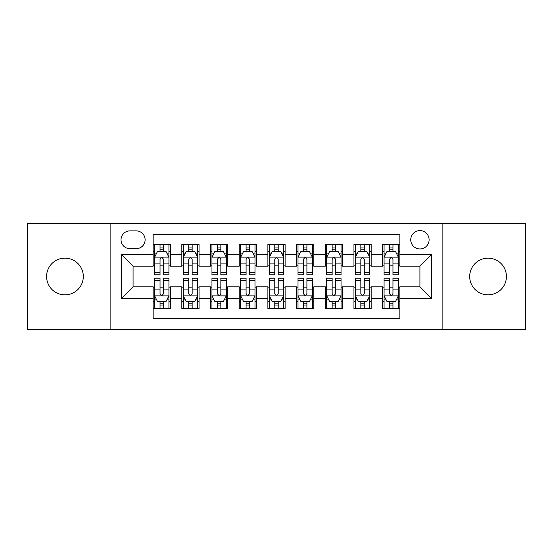 <?xml version="1.0" encoding="UTF-8"?>
<svg xmlns="http://www.w3.org/2000/svg" width="553" height="553" viewBox="0 0 553 553"><rect width="100%" height="100%" fill="white"/><g stroke="black" fill="none" stroke-linecap="round" stroke-linejoin="round"><path stroke-width="0.83" d="M488.057 258.14A18.36 18.36 0 0 0 469.697 276.5A18.36 18.36 0 0 0 488.057 294.86A18.36 18.36 0 0 0 506.417 276.5A18.36 18.36 0 0 0 488.057 258.14M64.943 258.14A18.36 18.36 0 0 0 46.583 276.5A18.36 18.36 0 0 0 64.943 294.86A18.36 18.36 0 0 0 83.303 276.5A18.36 18.36 0 0 0 64.943 258.14M419.927 230.601A9.18 9.18 0 0 0 410.748 239.781A9.18 9.18 0 0 0 419.927 248.961A9.18 9.18 0 0 0 429.107 239.781A9.18 9.18 0 0 0 419.927 230.601M442.877 329.567L525.35 329.567L525.35 223.433L442.877 223.433L442.877 329.567L110.123 329.567L110.123 223.433L27.65 223.433L27.65 329.567L110.123 329.567M399.847 244.226L382.635 244.226L382.635 254.698L371.167 254.698L371.167 266.173L382.635 266.173L382.635 254.698M371.167 254.698L371.167 244.226L353.955 244.226L353.955 254.698L342.48 254.698L342.48 266.173L353.955 266.173L353.955 254.698M342.48 254.698L342.48 244.226L325.268 244.226L325.268 254.698L313.793 254.698L313.793 266.173L325.268 266.173L325.268 254.698M313.793 254.698L313.793 244.226L296.581 244.226L296.581 254.698L285.106 254.698L285.106 266.173L296.581 266.173L296.581 254.698M285.106 254.698L285.106 244.226L267.894 244.226L267.894 254.698L256.419 254.698L256.419 266.173L267.894 266.173L267.894 254.698M256.419 254.698L256.419 244.226L239.207 244.226L239.207 254.698L227.732 254.698L227.732 266.173L239.207 266.173L239.207 254.698M227.732 254.698L227.732 244.226L210.52 244.226L210.52 254.698L199.045 254.698L199.045 266.173L210.52 266.173L210.52 254.698M199.045 254.698L199.045 244.226L181.833 244.226L181.833 266.173L170.365 266.173L170.365 244.226L153.153 244.226M153.153 308.774L170.365 308.774L170.365 286.827L181.833 286.827L181.833 308.774L199.045 308.774L199.045 286.827L210.52 286.827L210.52 298.302L199.045 298.302M210.52 298.302L210.52 308.774L227.732 308.774L227.732 286.827L239.207 286.827L239.207 298.302L227.732 298.302M239.207 298.302L239.207 308.774L256.419 308.774L256.419 286.827L267.894 286.827L267.894 298.302L256.419 298.302M267.894 298.302L267.894 308.774L285.106 308.774L285.106 286.827L296.581 286.827L296.581 298.302L285.106 298.302M296.581 298.302L296.581 308.774L313.793 308.774L313.793 286.827L325.268 286.827L325.268 298.302L313.793 298.302M325.268 298.302L325.268 308.774L342.48 308.774L342.48 286.827L353.955 286.827L353.955 298.302L342.48 298.302M353.955 298.302L353.955 308.774L371.167 308.774L371.167 286.827L382.635 286.827L382.635 298.302L371.167 298.302M129.914 248.677L136.225 248.677A8.889 8.889 0 0 0 145.121 239.781A8.889 8.889 0 0 0 136.225 230.891L129.914 230.891A8.889 8.889 0 0 0 121.024 239.781A8.889 8.889 0 0 0 129.914 248.677M442.877 223.433L110.123 223.433M399.847 254.698L399.847 234.617L153.153 234.617L153.153 266.173L133.073 266.173L133.073 286.827L153.153 286.827L153.153 318.383L399.847 318.383L399.847 286.827L419.927 286.827L419.927 266.173L399.847 266.173L399.847 254.698L431.402 254.698L431.402 298.302L399.847 298.302M153.153 298.302L121.598 298.302L121.598 254.698L153.153 254.698M382.635 298.302L382.635 308.774L399.847 308.774M153.153 251.401L154.584 251.401M160.038 251.401L163.481 251.401M168.928 251.401L170.365 251.401M153.153 265.889L154.584 265.889M160.038 265.889L163.481 265.889M168.928 265.889L170.365 265.889M153.153 287.111L154.584 287.111M160.038 287.111L163.481 287.111M168.928 287.111L170.365 287.111M153.153 301.599L154.584 301.599M160.038 301.599L163.481 301.599M168.928 301.599L170.365 301.599M181.833 265.889L183.271 265.889M188.718 265.889L192.161 265.889M197.615 265.889L199.045 265.889M181.833 251.401L183.271 251.401M188.718 251.401L192.161 251.401M197.615 251.401L199.045 251.401M181.833 287.111L183.271 287.111M188.718 287.111L192.161 287.111M197.615 287.111L199.045 287.111M181.833 301.599L183.271 301.599M188.718 301.599L192.161 301.599M197.615 301.599L199.045 301.599M210.52 287.111L211.958 287.111M217.405 287.111L220.847 287.111M226.301 287.111L227.732 287.111M210.52 301.599L211.958 301.599M217.405 301.599L220.847 301.599M226.301 301.599L227.732 301.599M210.52 251.401L211.958 251.401M217.405 251.401L220.847 251.401M226.301 251.401L227.732 251.401M210.52 265.889L211.958 265.889M217.405 265.889L220.847 265.889M226.301 265.889L227.732 265.889M239.207 287.111L240.645 287.111M246.092 287.111L249.534 287.111M254.988 287.111L256.419 287.111M239.207 301.599L240.645 301.599M246.092 301.599L249.534 301.599M254.988 301.599L256.419 301.599M239.207 251.401L240.645 251.401M246.092 251.401L249.534 251.401M254.988 251.401L256.419 251.401M239.207 265.889L240.645 265.889M246.092 265.889L249.534 265.889M254.988 265.889L256.419 265.889M267.894 287.111L269.332 287.111M274.779 287.111L278.221 287.111M283.668 287.111L285.106 287.111M267.894 301.599L269.332 301.599M274.779 301.599L278.221 301.599M283.668 301.599L285.106 301.599M267.894 251.401L269.332 251.401M274.779 251.401L278.221 251.401M283.668 251.401L285.106 251.401M267.894 265.889L269.332 265.889M274.779 265.889L278.221 265.889M283.668 265.889L285.106 265.889M296.581 287.111L298.012 287.111M303.466 287.111L306.908 287.111M312.355 287.111L313.793 287.111M296.581 301.599L298.012 301.599M303.466 301.599L306.908 301.599M312.355 301.599L313.793 301.599M296.581 251.401L298.012 251.401M303.466 251.401L306.908 251.401M312.355 251.401L313.793 251.401M296.581 265.889L298.012 265.889M303.466 265.889L306.908 265.889M312.355 265.889L313.793 265.889M325.268 287.111L326.699 287.111M332.153 287.111L335.595 287.111M341.042 287.111L342.48 287.111M325.268 301.599L326.699 301.599M332.153 301.599L335.595 301.599M341.042 301.599L342.48 301.599M325.268 251.401L326.699 251.401M332.153 251.401L335.595 251.401M341.042 251.401L342.48 251.401M325.268 265.889L326.699 265.889M332.153 265.889L335.595 265.889M341.042 265.889L342.48 265.889M353.955 287.111L355.385 287.111M360.839 287.111L364.282 287.111M369.729 287.111L371.167 287.111M353.955 301.599L355.385 301.599M360.839 301.599L364.282 301.599M369.729 301.599L371.167 301.599M353.955 251.401L355.385 251.401M360.839 251.401L364.282 251.401M369.729 251.401L371.167 251.401M353.955 265.889L355.385 265.889M360.839 265.889L364.282 265.889M369.729 265.889L371.167 265.889M382.635 287.111L384.072 287.111M389.519 287.111L392.962 287.111M398.416 287.111L399.847 287.111M382.635 301.599L384.072 301.599M389.519 301.599L392.962 301.599M398.416 301.599L399.847 301.599M382.635 251.401L384.072 251.401M389.519 251.401L392.962 251.401M398.416 251.401L399.847 251.401M382.635 265.889L384.072 265.889M389.519 265.889L392.962 265.889M398.416 265.889L399.847 265.889M133.073 266.173L121.598 254.698M133.073 286.827L121.598 298.302M431.402 254.698L419.927 266.173M431.402 298.302L419.927 286.827M163.481 247.958L160.038 247.958M168.928 272.442L163.481 272.442L163.481 274.779L168.928 274.779L168.928 257.283L166.059 251.546L157.453 251.546L154.584 257.283L154.584 274.779L160.038 274.779L160.038 272.442L154.584 272.442M154.584 257.283L154.584 244.226M168.928 257.283L168.928 244.226M160.038 251.546L160.038 244.226M163.481 244.226L163.481 251.546M163.481 272.442L163.481 259.433C162.333 257.221 161.186 257.221 160.038 259.433L160.038 272.442M160.038 305.042L163.481 305.042M154.584 280.558L160.038 280.558L160.038 278.221L154.584 278.221L154.584 295.717L157.453 301.454L166.059 301.454L168.928 295.717L168.928 278.221L163.481 278.221L163.481 280.558L168.928 280.558M168.928 295.717L168.928 308.774M154.584 295.717L154.584 308.774M163.481 301.454L163.481 308.774M160.038 308.774L160.038 301.454M160.038 280.558L160.038 293.567C161.179 295.779 162.326 295.779 163.481 293.567L163.481 280.558M192.161 247.958L188.718 247.958M197.615 272.442L192.161 272.442L192.161 274.779L197.615 274.779L197.615 257.283L194.746 251.546L186.14 251.546L183.271 257.283L183.271 274.779L188.718 274.779L188.718 272.442L183.271 272.442M183.271 257.283L183.271 244.226M197.615 257.283L197.615 244.226M188.718 251.546L188.718 244.226M192.161 244.226L192.161 251.546M192.161 272.442L192.161 259.433C191.02 257.221 189.873 257.221 188.718 259.433L188.718 272.442M220.847 247.958L217.405 247.958M226.301 272.442L220.847 272.442L220.847 274.779L226.301 274.779L226.301 257.283L223.433 251.546L214.827 251.546L211.958 257.283L211.958 274.779L217.405 274.779L217.405 272.442L211.958 272.442M211.958 257.283L211.958 244.226M226.301 257.283L226.301 244.226M217.405 251.546L217.405 244.226M220.847 244.226L220.847 251.546M220.847 272.442L220.847 259.433C219.707 257.221 218.559 257.221 217.405 259.433L217.405 272.442M249.534 247.958L246.092 247.958M254.988 272.442L249.534 272.442L249.534 274.779L254.988 274.779L254.988 257.283L252.12 251.546L243.514 251.546L240.645 257.283L240.645 274.779L246.092 274.779L246.092 272.442L240.645 272.442M240.645 257.283L240.645 244.226M254.988 257.283L254.988 244.226M246.092 251.546L246.092 244.226M249.534 244.226L249.534 251.546M249.534 272.442L249.534 259.433C248.387 257.221 247.239 257.221 246.092 259.433L246.092 272.442M278.221 247.958L274.779 247.958M283.668 272.442L278.221 272.442L278.221 274.779L283.668 274.779L283.668 257.283L280.8 251.546L272.2 251.546L269.332 257.283L269.332 274.779L274.779 274.779L274.779 272.442L269.332 272.442M269.332 257.283L269.332 244.226M283.668 257.283L283.668 244.226M274.779 251.546L274.779 244.226M278.221 244.226L278.221 251.546M278.221 272.442L278.221 259.433C277.074 257.221 275.926 257.221 274.779 259.433L274.779 272.442M188.718 305.042L192.161 305.042M183.271 280.558L188.718 280.558L188.718 278.221L183.271 278.221L183.271 295.717L186.14 301.454L194.746 301.454L197.615 295.717L197.615 278.221L192.161 278.221L192.161 280.558L197.615 280.558M197.615 295.717L197.615 308.774M183.271 295.717L183.271 308.774M192.161 301.454L192.161 308.774M188.718 308.774L188.718 301.454M188.718 280.558L188.718 293.567C189.866 295.779 191.013 295.779 192.161 293.567L192.161 280.558M217.405 305.042L220.847 305.042M211.958 280.558L217.405 280.558L217.405 278.221L211.958 278.221L211.958 295.717L214.827 301.454L223.433 301.454L226.301 295.717L226.301 278.221L220.847 278.221L220.847 280.558L226.301 280.558M226.301 295.717L226.301 308.774M211.958 295.717L211.958 308.774M220.847 301.454L220.847 308.774M217.405 308.774L217.405 301.454M217.405 280.558L217.405 293.567C218.553 295.779 219.7 295.779 220.847 293.567L220.847 280.558M246.092 305.042L249.534 305.042M240.645 280.558L246.092 280.558L246.092 278.221L240.645 278.221L240.645 295.717L243.514 301.454L252.12 301.454L254.988 295.717L254.988 278.221L249.534 278.221L249.534 280.558L254.988 280.558M254.988 295.717L254.988 308.774M240.645 295.717L240.645 308.774M249.534 301.454L249.534 308.774M246.092 308.774L246.092 301.454M246.092 280.558L246.092 293.567C247.239 295.779 248.387 295.779 249.534 293.567L249.534 280.558M274.779 305.042L278.221 305.042M269.332 280.558L274.779 280.558L274.779 278.221L269.332 278.221L269.332 295.717L272.2 301.454L280.8 301.454L283.668 295.717L283.668 278.221L278.221 278.221L278.221 280.558L283.668 280.558M283.668 295.717L283.668 308.774M269.332 295.717L269.332 308.774M278.221 301.454L278.221 308.774M274.779 308.774L274.779 301.454M274.779 280.558L274.779 293.567C275.926 295.779 277.074 295.779 278.221 293.567L278.221 280.558M306.908 247.958L303.466 247.958M312.355 272.442L306.908 272.442L306.908 274.779L312.355 274.779L312.355 257.283L309.486 251.546L300.88 251.546L298.012 257.283L298.012 274.779L303.466 274.779L303.466 272.442L298.012 272.442M298.012 257.283L298.012 244.226M312.355 257.283L312.355 244.226M303.466 251.546L303.466 244.226M306.908 244.226L306.908 251.546M306.908 272.442L306.908 259.433C305.761 257.221 304.613 257.221 303.466 259.433L303.466 272.442M303.466 305.042L306.908 305.042M298.012 280.558L303.466 280.558L303.466 278.221L298.012 278.221L298.012 295.717L300.88 301.454L309.486 301.454L312.355 295.717L312.355 278.221L306.908 278.221L306.908 280.558L312.355 280.558M312.355 295.717L312.355 308.774M298.012 295.717L298.012 308.774M306.908 301.454L306.908 308.774M303.466 308.774L303.466 301.454M303.466 280.558L303.466 293.567C304.613 295.779 305.761 295.779 306.908 293.567L306.908 280.558M335.595 247.958L332.153 247.958M341.042 272.442L335.595 272.442L335.595 274.779L341.042 274.779L341.042 257.283L338.173 251.546L329.567 251.546L326.699 257.283L326.699 274.779L332.153 274.779L332.153 272.442L326.699 272.442M326.699 257.283L326.699 244.226M341.042 257.283L341.042 244.226M332.153 251.546L332.153 244.226M335.595 244.226L335.595 251.546M335.595 272.442L335.595 259.433C334.447 257.221 333.3 257.221 332.153 259.433L332.153 272.442M332.153 305.042L335.595 305.042M326.699 280.558L332.153 280.558L332.153 278.221L326.699 278.221L326.699 295.717L329.567 301.454L338.173 301.454L341.042 295.717L341.042 278.221L335.595 278.221L335.595 280.558L341.042 280.558M341.042 295.717L341.042 308.774M326.699 295.717L326.699 308.774M335.595 301.454L335.595 308.774M332.153 308.774L332.153 301.454M332.153 280.558L332.153 293.567C333.293 295.779 334.441 295.779 335.595 293.567L335.595 280.558M364.282 247.958L360.839 247.958M369.729 272.442L364.282 272.442L364.282 274.779L369.729 274.779L369.729 257.283L366.86 251.546L358.254 251.546L355.385 257.283L355.385 274.779L360.839 274.779L360.839 272.442L355.385 272.442M355.385 257.283L355.385 244.226M369.729 257.283L369.729 244.226M360.839 251.546L360.839 244.226M364.282 244.226L364.282 251.546M364.282 272.442L364.282 259.433C363.134 257.221 361.987 257.221 360.839 259.433L360.839 272.442M360.839 305.042L364.282 305.042M355.385 280.558L360.839 280.558L360.839 278.221L355.385 278.221L355.385 295.717L358.254 301.454L366.86 301.454L369.729 295.717L369.729 278.221L364.282 278.221L364.282 280.558L369.729 280.558M369.729 295.717L369.729 308.774M355.385 295.717L355.385 308.774M364.282 301.454L364.282 308.774M360.839 308.774L360.839 301.454M360.839 280.558L360.839 293.567C361.98 295.779 363.127 295.779 364.282 293.567L364.282 280.558M392.962 247.958L389.519 247.958M398.416 272.442L392.962 272.442L392.962 274.779L398.416 274.779L398.416 257.283L395.547 251.546L386.941 251.546L384.072 257.283L384.072 274.779L389.519 274.779L389.519 272.442L384.072 272.442M384.072 257.283L384.072 244.226M398.416 257.283L398.416 244.226M389.519 251.546L389.519 244.226M392.962 244.226L392.962 251.546M392.962 272.442L392.962 259.433C391.821 257.221 390.674 257.221 389.519 259.433L389.519 272.442M389.519 305.042L392.962 305.042M384.072 280.558L389.519 280.558L389.519 278.221L384.072 278.221L384.072 295.717L386.941 301.454L395.547 301.454L398.416 295.717L398.416 278.221L392.962 278.221L392.962 280.558L398.416 280.558M398.416 295.717L398.416 308.774M384.072 295.717L384.072 308.774M392.962 301.454L392.962 308.774M389.519 308.774L389.519 301.454M389.519 280.558L389.519 293.567C390.667 295.779 391.814 295.779 392.962 293.567L392.962 280.558M181.833 298.302L170.365 298.302M181.833 254.698L170.365 254.698M168.859 257.138L154.653 257.138M154.584 253.122L156.665 253.122M166.847 253.122L168.928 253.122M160.038 263.926L154.584 263.926M168.928 263.926L163.481 263.926M163.481 249.783L160.038 249.783M154.653 295.862L168.859 295.862M168.928 299.878L166.847 299.878M156.665 299.878L154.584 299.878M163.481 289.074L168.928 289.074M154.584 289.074L160.038 289.074M160.038 303.217L163.481 303.217M197.545 257.138L183.34 257.138M183.271 253.122L185.352 253.122M195.534 253.122L197.615 253.122M188.718 263.926L183.271 263.926M197.615 263.926L192.161 263.926M192.161 249.783L188.718 249.783M226.225 257.138L212.027 257.138M211.958 253.122L214.039 253.122M224.221 253.122L226.301 253.122M217.405 263.926L211.958 263.926M226.301 263.926L220.847 263.926M220.847 249.783L217.405 249.783M254.912 257.138L240.714 257.138M240.645 253.122L242.719 253.122M252.908 253.122L254.988 253.122M246.092 263.926L240.645 263.926M254.988 263.926L249.534 263.926M249.534 249.783L246.092 249.783M283.599 257.138L269.401 257.138M269.332 253.122L271.405 253.122M281.595 253.122L283.668 253.122M274.779 263.926L269.332 263.926M283.668 263.926L278.221 263.926M278.221 249.783L274.779 249.783M183.34 295.862L197.545 295.862M197.615 299.878L195.534 299.878M185.352 299.878L183.271 299.878M192.161 289.074L197.615 289.074M183.271 289.074L188.718 289.074M188.718 303.217L192.161 303.217M212.027 295.862L226.225 295.862M226.301 299.878L224.221 299.878M214.039 299.878L211.958 299.878M220.847 289.074L226.301 289.074M211.958 289.074L217.405 289.074M217.405 303.217L220.847 303.217M240.714 295.862L254.912 295.862M254.988 299.878L252.908 299.878M242.719 299.878L240.645 299.878M249.534 289.074L254.988 289.074M240.645 289.074L246.092 289.074M246.092 303.217L249.534 303.217M269.401 295.862L283.599 295.862M283.668 299.878L281.595 299.878M271.405 299.878L269.332 299.878M278.221 289.074L283.668 289.074M269.332 289.074L274.779 289.074M274.779 303.217L278.221 303.217M312.286 257.138L298.088 257.138M298.012 253.122L300.092 253.122M310.281 253.122L312.355 253.122M303.466 263.926L298.012 263.926M312.355 263.926L306.908 263.926M306.908 249.783L303.466 249.783M298.088 295.862L312.286 295.862M312.355 299.878L310.281 299.878M300.092 299.878L298.012 299.878M306.908 289.074L312.355 289.074M298.012 289.074L303.466 289.074M303.466 303.217L306.908 303.217M340.973 257.138L326.775 257.138M326.699 253.122L328.779 253.122M338.961 253.122L341.042 253.122M332.153 263.926L326.699 263.926M341.042 263.926L335.595 263.926M335.595 249.783L332.153 249.783M326.775 295.862L340.973 295.862M341.042 299.878L338.961 299.878M328.779 299.878L326.699 299.878M335.595 289.074L341.042 289.074M326.699 289.074L332.153 289.074M332.153 303.217L335.595 303.217M369.66 257.138L355.455 257.138M355.385 253.122L357.466 253.122M367.648 253.122L369.729 253.122M360.839 263.926L355.385 263.926M369.729 263.926L364.282 263.926M364.282 249.783L360.839 249.783M355.455 295.862L369.66 295.862M369.729 299.878L367.648 299.878M357.466 299.878L355.385 299.878M364.282 289.074L369.729 289.074M355.385 289.074L360.839 289.074M360.839 303.217L364.282 303.217M398.347 257.138L384.141 257.138M384.072 253.122L386.153 253.122M396.335 253.122L398.416 253.122M389.519 263.926L384.072 263.926M398.416 263.926L392.962 263.926M392.962 249.783L389.519 249.783M384.141 295.862L398.347 295.862M398.416 299.878L396.335 299.878M386.153 299.878L384.072 299.878M392.962 289.074L398.416 289.074M384.072 289.074L389.519 289.074M389.519 303.217L392.962 303.217"/></g></svg>
